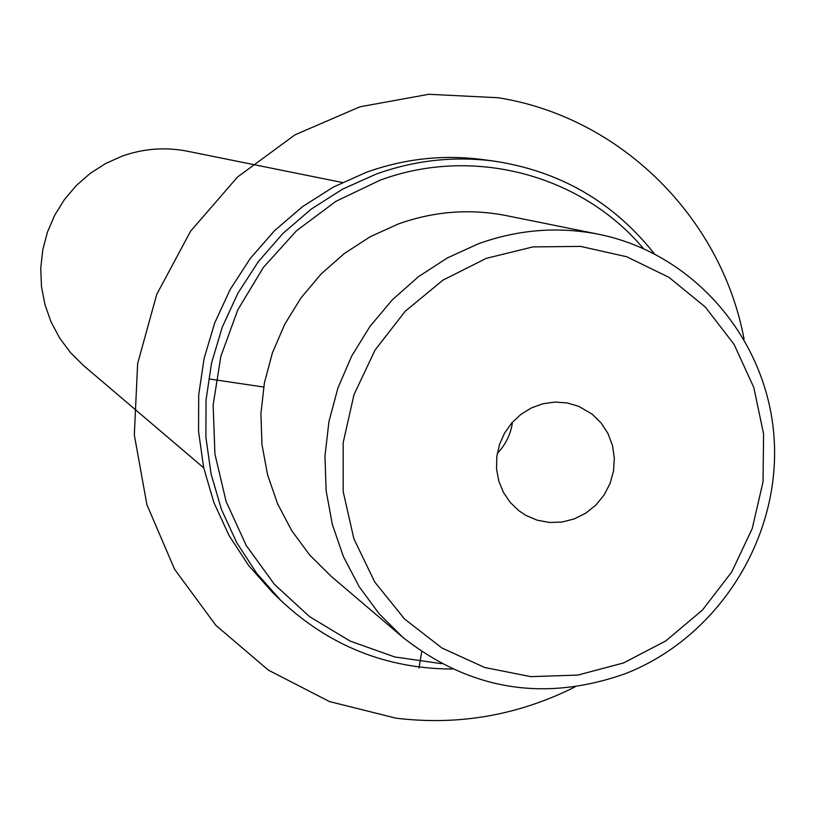 <?xml version="1.0" encoding="UTF-8"?>
<svg xmlns="http://www.w3.org/2000/svg" width="815" height="815" viewBox="0 0 815 815"><rect width="100%" height="100%" fill="white"/><g stroke="black" fill="none" stroke-linecap="round" stroke-linejoin="round"><path stroke-width="1.22" d="M497.262 453.486C505.697 444.664 510.781 434.212 512.492 422.119M625.227 673.71C717.241 637.9 779.853 539.795 774.25 440.721C769.003 341.648 695.358 253.699 598.668 234.272L506.278 215.608C469.837 208.467 433.825 211.268 398.24 224.013L370.285 236.686L344.388 253.465L321.151 273.962L301.122 297.74L284.751 324.227L272.414 352.834L264.406 382.897L260.902 413.725L261.972 444.613L267.575 474.86L277.579 503.772L291.739 530.687L309.71 555.025L331.084 576.246L402.855 637.34C469.98 690.101 543.992 702.265 624.901 673.832M342.3 182.499L187.532 151.244C165.496 146.924 143.807 148.513 122.464 156.011L105.716 163.479L90.231 173.371L76.376 185.474L64.446 199.522L54.727 215.191L47.443 232.132L42.747 249.95L40.75 268.257L41.494 286.625L44.957 304.647L51.05 321.915L59.638 338.042L70.528 352.671L83.456 365.477L203.699 467.82M518.911 510.761L510.221 502.417L503.415 492.382L498.8 481.074L496.559 468.971L496.804 456.583L499.524 444.44L504.597 433.05L511.81 422.893L520.866 414.397L531.38 407.938L542.892 403.771L554.923 402.07L566.965 402.895L578.518 406.227L592.159 414.152L601.134 422.975L608.01 433.59L612.483 445.52L614.347 458.203L613.512 471.07L610.038 483.54L604.068 495.041L595.877 505.055L585.832 513.114L574.402 518.87L562.085 522.038L549.463 522.486L537.105 520.174L525.573 515.212L518.911 510.761M643.31 248.432C581.248 174.593 472.639 145.62 379.719 180.349L335.749 201.427L296.446 230.828L263.367 267.432L237.837 309.792L220.875 356.247L213.143 404.953L214.916 453.986L226.091 501.429L246.191 545.429L274.37 584.294L309.486 616.578L350.134 641.089L394.735 656.961L441.577 663.675M654.211 253.618C613.206 201.947 559.874 171.119 494.216 161.136C454.25 155.92 414.978 160.209 376.367 174.013L342.646 189.121L311.299 209.047L283.009 233.365L258.396 261.564L238 293.033L222.271 327.11L211.543 363.032L206.052 400.022L205.889 437.288L211.075 474.014L221.446 509.426L236.778 542.749L256.715 573.302L280.808 600.431C329.24 645.877 386.432 668.748 452.386 669.044M494.216 161.136L482.623 159.577C443.238 154.432 404.525 158.65 366.485 172.25L333.264 187.124L302.385 206.745L274.512 230.696L250.266 258.467L230.176 289.468L214.681 323.015L204.117 358.396L198.707 394.837L198.565 431.543L203.679 467.728L213.907 502.6L229.015 535.445L248.667 565.539L272.414 592.291L280.808 600.431M421.712 651.694L419.022 668.035M263.663 387.044L209.537 379.006M575.033 686.892C518.279 715.356 458.58 725.778 395.958 718.168L329.505 701.572L268.43 670.164L215.863 625.36L174.604 569.288L146.904 504.719L134.322 434.955L137.633 363.612L156.725 294.439L190.649 231.114L237.583 176.967L295.03 134.821L359.914 106.806L428.812 94.285L498.138 97.739C620.786 117.115 721.346 217.727 744.054 338.989M623.567 662.952L665.774 640.926L702.398 610.109L731.687 572.038L752.235 528.558L763.044 481.767L763.584 433.926L753.773 387.37L734.06 344.368L705.332 307.051L668.952 277.334L626.684 256.745L580.596 246.395L533.01 246.904L486.341 258.324L442.993 280.115L405.238 311.238L375.043 350.083L353.995 394.654L343.186 442.627L343.166 491.527L353.883 538.797L374.737 582.022L404.597 619.033L441.883 647.976L484.65 667.485L530.728 676.633L577.804 675.075L623.567 662.952M598.668 234.272C558.153 226.326 518.065 229.494 478.405 243.777L447.241 257.978L418.35 276.774L392.412 299.726L370.03 326.336L351.734 355.982L337.93 387.981L328.944 421.599L324.971 456.064L326.112 490.579L332.306 524.351L343.4 556.604L359.13 586.627L379.107 613.736L402.855 637.34"/></g></svg>
